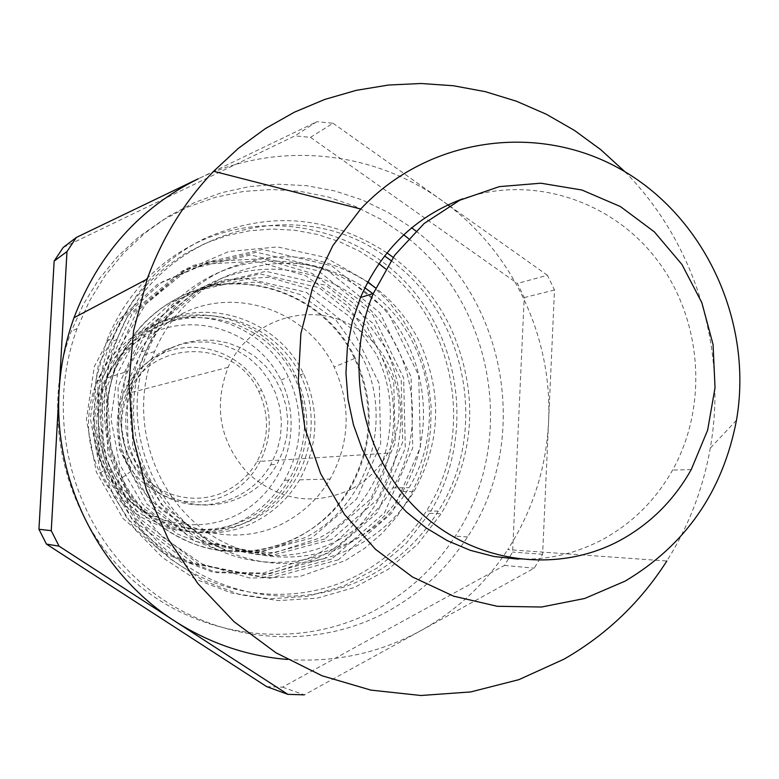 <?xml version="1.0" encoding="UTF-8"?>
<svg xmlns="http://www.w3.org/2000/svg" width="779" height="779" viewBox="0 0 779 779"><rect width="100%" height="100%" fill="white"/><g stroke="black" fill="none" stroke-linecap="round" stroke-linejoin="round"><path stroke-width="0.58" stroke-dasharray="3.9 2.92" d="M318.407 557.647L269.135 573.957L216.932 572.653L167.728 553.567L127.269 518.658L100.394 471.821L90.354 418.527L98.358 365.049L123.374 317.676L162.305 281.852L210.496 261.51L262.357 258.686L312.087 273.41L354.279 303.791L384.495 346.373C422.403 420.368 391.973 519.953 318.407 557.647M311.727 537.987L254.168 553.294L195.256 541.337L146.919 504.032L119.226 448.723L118.028 386.725L143.511 330.832L190.183 292.378L248.326 278.804L306.293 292.31L352.858 329.799L379.285 383.804L380.678 443.991L356.714 498.92L311.727 537.987M362.108 356.85L336.207 320.451L300.051 294.53L257.508 282.047L213.212 284.569L172.12 302.038L138.983 332.662L117.717 373.063L110.93 418.625L119.469 464.021L142.333 503.925L176.784 533.742L218.714 550.11L263.273 551.337L305.417 537.51C368.409 505.483 394.641 420.193 362.108 356.85M312.048 556.956L263.292 573.081L211.635 571.786L162.947 552.915L122.926 518.386L96.333 472.084L86.42 419.384L94.337 366.5L119.08 319.653L157.601 284.208L205.286 264.081L256.612 261.277L305.826 275.824L347.59 305.865L377.494 347.979C415.022 421.166 384.875 519.69 312.048 556.956M355.351 358.359C325.71 294.443 243.048 264.354 180.251 296.857C151.438 311.512 130.453 334.006 117.298 364.319C90.442 427.34 119.177 506.876 179.433 537.471C239.348 568.787 316.634 545.573 350.258 488.297C373.696 445.968 375.4 402.655 355.351 358.359M179.657 297.13C150.883 311.775 129.918 334.23 116.782 364.494C101.65 403.006 103.032 441.041 120.92 478.598C126.597 488.881 144.242 525.737 198.596 545.67C215.832 551.464 235.54 553.061 257.713 550.48C273.439 547.559 287.023 543.051 298.454 536.965C319.838 525.406 336.82 509.193 349.43 488.297C372.849 446.026 374.543 402.772 354.533 358.535C324.911 294.715 242.376 264.675 179.657 297.13M181.877 313.801C236.514 285.64 308.036 311.434 334.133 367.006C351.348 405.197 350.034 442.511 330.169 478.958C319.098 497.557 304.102 511.998 285.202 522.281C232.015 551.736 158.41 528.279 130.93 471.392C131.67 469.62 104.688 433.981 127.766 371.33C136.617 348.388 154.651 329.205 181.877 313.801M158.682 323.266C135.371 335.321 118.233 353.52 107.278 377.864C94.532 409.637 95.486 441.167 110.151 472.434C136.14 526.419 206.143 548.786 256.807 520.83C274.792 511.092 289.067 497.401 299.613 479.767C318.533 445.198 319.809 409.803 303.45 373.589C278.629 320.89 210.603 296.526 158.682 323.266M112.176 471.198C85.602 418.966 108.437 350.686 159.51 325.914C210.349 300.392 275.591 324.006 300.431 374.933C325.564 425.694 305.105 492.27 255.074 518.308C205.51 544.969 138.204 523.712 112.176 471.198L110.151 472.425M170.513 348.301L184.428 342.906L199.054 340.199L213.913 340.267L228.51 343.081L242.347 348.534L254.986 356.451L266.009 366.549L275.055 378.487L281.842 391.876L286.136 406.278L287.811 421.215L286.808 436.201L283.166 450.749L276.983 464.381C256.495 501.072 207.506 516.049 169.988 496.242C132.235 476.923 114.941 426.795 132.761 387.854C140.921 370.22 153.512 357.035 170.513 348.301M165.45 350.024L179.209 344.688L193.669 342.01L208.373 342.069L222.804 344.844L236.495 350.238L248.988 358.058L259.884 368.029L268.833 379.831L275.542 393.064L279.788 407.3L281.443 422.062L280.459 436.883L276.847 451.255L270.732 464.732C250.468 500.994 202.014 515.795 164.914 496.223C127.59 477.128 110.501 427.603 128.116 389.111C136.189 371.68 148.633 358.652 165.45 350.024M107.755 471.47C133.482 523.361 200.028 544.385 249.056 518.025C298.542 492.289 318.796 426.512 293.926 376.325C269.378 326.002 204.838 302.651 154.563 327.901C104.074 352.39 81.483 419.862 107.755 471.47L104.883 472.746C90.422 441.927 89.478 410.845 102.059 379.519C112.867 355.516 129.772 337.57 152.772 325.68C204.001 299.302 271.131 323.304 295.621 375.264C311.766 410.981 310.5 445.88 291.823 479.971C281.404 497.362 267.324 510.858 249.572 520.469C199.57 548.026 130.512 525.961 104.883 472.746M99.975 473.038C125.263 525.543 193.445 547.316 242.824 520.119C260.352 510.644 274.266 497.323 284.559 480.156C303.012 446.523 304.258 412.072 288.318 376.832C264.139 325.554 197.837 301.882 147.26 327.93C124.552 339.663 107.862 357.376 97.2 381.058C84.775 411.974 85.7 442.628 99.975 473.038L104.931 470.029C80.237 421.312 101.494 357.668 149.169 334.405C196.727 310.811 257.742 332.302 281.015 380.103C304.696 427.671 285.143 489.582 238.51 514.062C192.072 538.825 129.295 518.95 104.922 470.039M125.263 459.649C143.92 497.265 192.423 512.981 228.49 493.798C264.704 474.762 279.817 426.804 261.432 390.104C243.506 353.101 195.86 336.362 159.276 354.932C122.41 372.956 106.207 422.306 125.263 459.649L129.518 457.76C119.528 436.357 119.109 414.876 128.262 393.317C150.892 338.076 235.131 337.959 258.862 391.691C269.631 415.382 269.028 438.645 257.031 461.489C249.874 473.934 240 483.535 227.429 490.283C193.387 508.833 146.764 493.672 129.518 457.75M351.28 489.212C314.132 506.155 279.739 500.926 248.112 473.505C219.844 442.229 213.183 406.823 228.12 367.298C248.754 320.373 307.919 300.743 351.348 325.194C395.167 348.865 412.373 409.55 387.806 453.203C379.032 468.812 366.86 480.818 351.28 489.212M324.892 558.348L257.567 576.45L188.489 562.594L131.709 518.931L99.157 454.021L97.774 381.213L127.756 315.661L182.568 270.693L250.711 254.976L318.475 270.946L372.82 314.862L403.649 377.99L405.304 448.305L377.396 512.543L324.892 558.348M376.023 353.783L349.576 316.547L312.661 290.031L269.222 277.246L223.972 279.807L181.994 297.646L148.137 328.952L126.422 370.278L119.489 416.872L128.223 463.31L151.603 504.149L186.804 534.637L229.649 551.376L275.162 552.623L318.192 538.474C382.499 505.727 409.248 418.537 376.023 353.783M518.23 559.147C548.913 560.033 577.658 553.148 604.455 538.503C633.308 522.271 656.025 499.466 672.598 470.078C708.627 405.343 702.122 319.02 656.921 259.719C611.807 200.388 531.853 174.321 462.794 198.781M624.885 171.701C695.15 242.62 727.849 349.313 710.263 448.149C703.106 488.774 688.636 526.39 666.834 561.016L507.752 549.614C532.651 510.742 546.264 468.111 548.582 421.731C552.642 339.138 514.568 255.736 449.191 205.851M287.393 659.453C335.019 662.763 379.519 653.153 420.913 630.61C456.445 610.746 485.395 583.744 507.752 549.614M447.915 204.877L441.43 200.125C372.109 150.259 276.535 140.6 198.392 178.712L316.868 121.699L294.9 135.887L63.196 247.469M266.72 686.65L282.563 687.146L504.48 565.418L512.601 552.058L524.209 297.588L517.392 283.449L310.49 137.347L294.9 135.887M415.84 230.954C507.324 300.197 531.142 441.372 467.546 536.897C447.195 568.319 420.689 593.092 388.03 611.194C310.821 653.591 208.558 642.821 139.733 581.621C70.86 520.596 44.715 415.46 77.121 328.543L89.332 301.249L104.931 275.941L123.637 253.058L145.069 232.989L168.848 216.065L194.526 202.559L221.655 192.676L249.738 186.532L278.288 184.214L306.838 185.714L334.902 190.972L362.021 199.862L387.767 212.219L411.721 227.809M282.563 687.146L304.297 694.858L534.228 568.173L542.622 554.288L554.492 289.992L547.433 275.299L517.392 283.449M310.49 137.347L333.042 123.248L316.868 121.699M547.433 275.299L333.042 123.248M524.209 297.588L554.492 289.992M542.622 554.288L512.601 552.058M504.48 565.418L534.228 568.173M403.756 234.81L380.21 218.899L354.815 206.201L327.988 196.951L300.158 191.332L271.793 189.482L243.379 191.459L215.403 197.272L188.352 206.863L162.733 220.087L138.993 236.748L117.59 256.573L98.933 279.242L83.372 304.346L71.22 331.445C39.349 416.853 65.046 520.129 132.761 580.112C200.417 640.25 301.015 650.874 377.026 609.217C409.17 591.427 435.276 567.083 455.316 536.186C516.905 443.718 495.454 307.539 408.41 238.52M145.868 279.758C128.876 297.422 115.798 317.842 106.635 341.007L96.119 379.276L93.762 419.092L99.702 458.597L113.646 495.97L134.942 529.467L162.568 557.579L195.198 579.05L231.314 592.965L269.261 598.798L307.325 596.383L343.831 585.935L377.24 567.998L406.161 543.44L429.414 513.361C471.762 445.121 464.527 351.183 412.422 289.866C360.57 228.383 269.183 207.409 196.25 243.077C178.187 251.938 161.964 263.594 147.572 278.025M386.968 252.883C328.855 215.316 267.947 210.573 204.254 238.676C161.974 259.982 131.612 293.177 113.15 338.281L102.458 377.231L100.063 417.748L106.1 457.964L120.287 495.989L141.953 530.09L170.046 558.689L203.231 580.54L239.951 594.698L278.512 600.619L317.199 598.155L354.299 587.522L388.244 569.264L417.612 544.278L441.226 513.692C475.901 453.164 478.919 390.883 450.272 326.839C436.668 299.087 417.632 275.922 393.171 257.352M390.98 260.546C467.283 315.855 489.066 431.722 438.246 511.17C421.186 538.581 398.575 560.023 370.414 575.496C306.137 610.424 221.382 600.482 165.245 549.078C109.041 497.82 88.933 410.611 117.103 339.449C156.608 231.567 296.263 191.147 384.553 255.94M378.906 263.682L359.684 251.305L339.069 241.5L317.384 234.44L294.968 230.253L272.183 229.026L249.387 230.808L226.981 235.589L205.325 243.321L184.789 253.896L165.732 267.139L148.487 282.865L133.365 300.811L120.628 320.685L110.53 342.147C82.827 412.081 102.585 497.752 157.845 548.134C213.047 598.652 296.429 608.438 359.694 574.123C387.416 558.913 409.676 537.841 426.473 510.897C475.054 434.886 456.504 324.716 385.663 268.921M212.258 275.484C179.735 292.008 156.092 317.472 141.34 351.874C111.475 422.841 143.94 512.3 211.479 546.624C278.658 581.767 364.942 555.68 402.577 491.578C435.724 436.084 428.859 360.55 386.345 311.697C344.006 262.718 270.547 246.67 212.258 275.484M367.707 282.173C320.636 252.318 271.569 248.813 220.525 271.657C187.466 288.454 163.434 314.356 148.429 349.352C118.067 421.566 151.107 512.621 219.775 547.54C288.074 583.286 375.751 556.732 413.961 491.53C440.758 443.027 442.725 393.356 419.842 342.507C409.228 320.899 394.515 302.719 375.702 287.977M372.82 293.625C430.466 337.473 446.922 425.889 409.014 487.693C372.489 550.471 288.24 576.051 222.706 541.697C156.813 508.132 125.273 420.65 154.622 351.456C169.004 318.183 191.936 293.527 223.407 277.519C272.494 255.522 319.643 258.949 364.864 287.802M338.466 539.993C288.103 567.015 222.054 558.504 178.995 518.006C135.877 477.624 121.388 409.744 144.29 355.02C158.332 322.564 180.728 298.513 211.469 282.865C266.788 255.473 336.586 270.556 376.929 316.995C417.437 363.306 424.127 435.052 392.772 487.858C379.344 510.235 361.242 527.617 338.466 539.993M331.533 559.079L263.487 577.385L193.659 563.383L136.257 519.213L103.334 453.544L101.932 379.899L132.245 313.596L187.651 268.132L256.525 252.25L325.018 268.414L379.938 312.846L411.088 376.685L412.773 447.779L384.583 512.738L331.533 559.079M324.794 538.98L265.999 554.648L205.802 542.418L156.394 504.256L128.077 447.652L126.841 384.213L152.879 327.034L200.573 287.724L259.982 273.867L319.186 287.714L366.734 326.07L393.736 381.301L395.177 442.842L370.726 499.018L324.794 538.98M338.329 559.819L269.544 578.339L198.957 564.181L140.902 519.505L107.609 453.066L106.187 378.555L136.831 311.483L192.851 265.503L262.474 249.465L331.708 265.834L387.212 310.782L418.693 375.351L420.407 447.253L391.934 512.952L338.329 559.819M331.552 539.496L272.124 555.339L211.265 542.973L161.302 504.373L132.664 447.107L131.408 382.917L157.728 325.067L205.948 285.309L266.009 271.316L325.846 285.328L373.92 324.142L401.204 380.006L402.675 442.258L377.971 499.066L331.552 539.496M371.778 285.026L388.361 301.2L402.577 319.556L414.155 339.712L422.87 361.3L428.577 383.901L431.157 407.057L430.563 430.339L426.804 453.3L419.939 475.492L410.095 496.476L397.456 515.854L382.236 533.226L364.738 548.231L345.272 560.568L299.097 576.791L249.923 578.067L202.277 564.025L160.678 535.767L129.187 495.824L110.91 447.935L107.677 396.715L119.752 347.113L145.907 303.868L183.493 271.024L228.831 251.51L277.626 246.914L325.398 257.411L367.892 281.832M130.93 471.392L120.92 478.598M354.533 358.535L334.133 367.006M303.45 373.589L300.421 374.933M295.621 375.264L293.926 376.325M281.015 380.103L288.318 376.832M258.862 391.691L261.442 390.094M349.44 488.306L350.258 488.297M116.782 364.494L117.298 364.319M299.662 479.845L330.218 479.046M107.278 377.834L127.766 371.33M270.732 464.732L276.983 464.381M128.116 389.111L132.761 387.854M284.598 480.244L291.872 480.049M97.19 381.028L102.059 379.49M228.12 367.298L128.253 393.288M387.806 453.203L257.06 461.538M691.226 469.591L672.598 470.078M736.476 420.261L710.263 448.149M77.121 328.543L71.22 331.445M467.546 536.897L455.316 536.186M429.414 513.361L441.226 513.692M106.635 341.007L113.15 338.281M117.103 339.449L110.53 342.147M438.246 511.17L426.473 510.897M402.577 491.578L413.961 491.53M141.34 351.874L148.429 349.352M392.772 487.858L409.014 487.693M144.29 355.02L154.622 351.456"/><path stroke-width="1.17" d="M621.885 539.389C557.891 575.019 472.989 563.733 417.447 509.729C361.826 455.89 343.315 365.419 373.326 293.469L394.758 255.132L424.117 223.505L459.659 200.271L499.3 186.639L540.811 183.201L581.913 190.008L620.425 206.562L654.341 231.85L681.937 264.471L701.84 302.671L713.058 344.464L715.034 387.689L707.644 430.135L691.226 469.591C674.371 499.563 651.263 522.836 621.885 539.389M462.794 198.781C415.791 216.348 381.691 249.261 360.492 297.539L352.283 321.883L347.395 347.298L345.954 373.268L347.989 399.267L353.452 424.769L362.235 449.259L374.163 472.249L388.974 493.273L406.375 511.92L425.996 527.841L447.438 540.714L470.263 550.325L494.013 556.498L518.23 559.147M625.07 581.144C685.647 545.115 722.785 491.481 736.476 420.261C753.264 323.441 706.543 219.308 623.249 170.737C540.178 121.962 428.927 136.267 360.706 209.015L332.837 245.628L312.583 287.704L300.889 333.519L298.299 381.126L304.959 428.479L320.588 473.554L344.484 514.422L375.575 549.38L412.51 576.996L453.66 596.188L497.275 606.296L541.561 607.016L584.717 598.467L625.07 581.144M666.834 561.016C640.474 602.264 606.189 634.982 563.986 659.17L518.892 679.648L470.769 691.927L420.942 695.501L370.862 690.106L322.029 675.763L275.941 652.773L234.06 621.7L197.759 583.422L168.225 539.087L146.462 490.04L133.199 437.827L128.866 384.125L133.599 330.627L147.192 279.057C162.09 237.955 184.233 202.024 213.631 171.273L238.374 148.341L265.386 128.584L294.316 112.225L324.746 99.439L356.285 90.345L388.526 85.028L421.059 83.499L453.475 85.748L485.395 91.688L516.428 101.221L546.225 114.192L574.435 130.405L600.755 149.665L624.885 171.701M449.191 205.851L447.915 204.877M76.391 237.41L66.975 251.568L54.141 261.092L63.196 247.469L76.391 237.41L198.392 178.712C139.665 207.915 98.203 254.246 73.995 317.725C65.553 341.212 60.596 365.536 59.136 390.678C53.342 481.578 99.926 573.49 174.778 621.106C209.609 643.357 247.147 656.142 287.393 659.453M54.141 261.092L38.95 529.262L46.458 544.112L266.72 686.65L287.86 694.352L304.297 694.858M411.721 227.809L415.84 230.954M66.975 251.568L51.248 530.694L59.048 546.147L287.86 694.352M59.048 546.147L46.458 544.112M38.95 529.262L51.248 530.694M408.41 238.52L403.756 234.81M147.572 278.025L145.868 279.758M393.171 257.352L386.968 252.883M384.553 255.94L390.98 260.546M385.663 268.921L378.906 263.682M375.702 287.977L367.707 282.173M364.864 287.802L372.82 293.625M367.892 281.832L371.778 285.026M373.326 293.469L360.492 297.539M360.706 209.015L213.631 171.273M147.192 279.057L73.995 317.725"/></g></svg>
